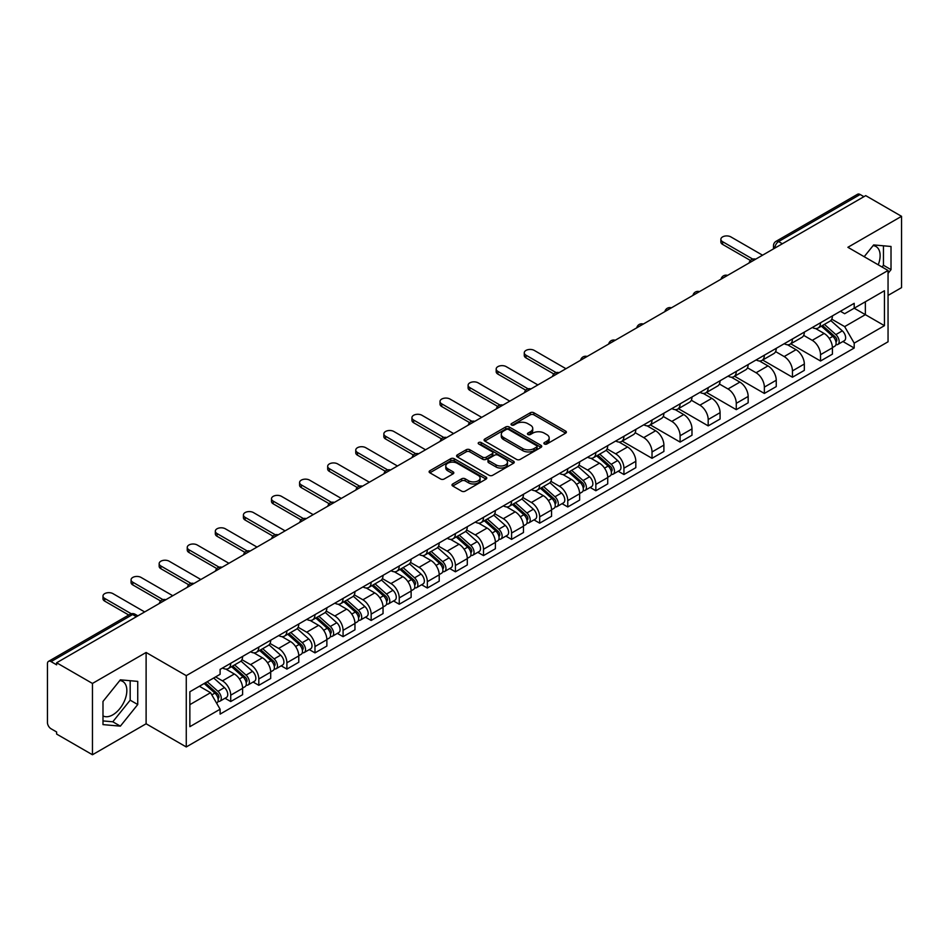 <?xml version="1.0" encoding="UTF-8"?>
<svg xmlns="http://www.w3.org/2000/svg" width="949" height="949" viewBox="0 0 949 949"><rect width="100%" height="100%" fill="white"/><g stroke="black" fill="none" stroke-linecap="round" stroke-linejoin="round"><path stroke-width="1.42" d="M544.406 443.99A1.744 1.008 0 0 0 546.885 443.99L565.651 433.147A2.503 1.447 0 0 0 566.387 432.127A2.503 1.447 0 0 0 565.651 431.107L533.848 412.744A2.503 1.447 0 0 0 530.313 412.744L511.535 423.586A1.744 1.008 0 0 0 511.025 424.298A1.744 1.008 0 0 0 511.535 425.01A1.744 1.008 0 0 0 514.014 425.01L516.434 423.61A7.995 4.615 0 0 1 527.751 423.61L530.396 425.14A7.995 4.615 0 0 1 532.745 428.402A7.995 4.615 0 0 1 530.396 431.676L527.976 433.076A1.744 1.008 0 0 0 527.454 433.788A1.744 1.008 0 0 0 527.976 434.5A1.744 1.008 0 0 0 530.444 434.5L532.875 433.1A7.995 4.615 0 0 1 544.18 433.1L546.838 434.63A7.995 4.615 0 0 1 549.174 437.892A7.995 4.615 0 0 1 546.838 441.166L544.406 442.566A1.744 1.008 0 0 0 543.896 443.278A1.744 1.008 0 0 0 544.406 443.99L544.406 442.566M873.08 245.625A19.858 11.471 -60 0 1 876.01 246.526A19.858 11.471 -60 0 1 878.24 264.818M119.799 680.528A19.858 11.471 -60 0 1 122.729 681.429A19.858 11.471 -60 0 1 125.778 697.337A19.858 11.471 -60 0 1 112.801 714.846A19.858 11.471 -60 0 1 102.99 715.89M452.732 483.966A2.503 1.447 0 0 0 451.997 484.986A2.503 1.447 0 0 0 452.732 486.007L461.653 491.155A2.503 1.447 0 0 0 465.188 491.155L486.042 479.115A2.503 1.447 0 0 0 486.778 478.094A2.503 1.447 0 0 0 486.042 477.074L454.239 458.711A2.503 1.447 0 0 0 450.704 458.711L429.85 470.751A2.503 1.447 0 0 0 429.114 471.772A2.503 1.447 0 0 0 429.85 472.792L440.633 479.008A2.503 1.447 0 0 0 444.156 479.008L453.088 473.859A2.503 1.447 0 0 0 453.812 472.839A2.503 1.447 0 0 0 453.088 471.819L447.738 468.735A6.69 3.855 0 0 1 445.781 466.006A6.69 3.855 0 0 1 449.909 462.436A6.69 3.855 0 0 1 457.193 463.278L478.13 475.366A6.69 3.855 0 0 1 480.099 478.094A6.69 3.855 0 0 1 475.971 481.665A6.69 3.855 0 0 1 468.676 480.823L465.188 478.806A2.503 1.447 0 0 0 461.653 478.806L452.732 483.966L452.732 486.007M186.265 675.652L146.11 652.473L92.456 683.446L56.632 662.77L865.725 195.636L901.55 216.325L847.896 247.298L888.05 270.477L186.265 675.652L186.265 746.958L888.05 341.782L888.05 270.477M516.612 459.423A2.503 1.447 0 0 0 520.147 459.423L541.001 447.382A2.503 1.447 0 0 0 541.737 446.362A2.503 1.447 0 0 0 541.001 445.342L509.198 426.979A2.503 1.447 0 0 0 505.663 426.979L484.809 439.019A2.503 1.447 0 0 0 484.073 440.039A2.503 1.447 0 0 0 484.809 441.06L516.612 459.423M479.411 444.369A1.744 1.008 0 0 1 481.179 444.618L481.179 442.542L513.528 461.214A2.503 1.447 0 0 1 514.251 462.234A2.503 1.447 0 0 1 513.528 463.254L492.673 475.295A2.503 1.447 0 0 1 489.138 475.295L457.323 456.92L457.323 454.879A2.503 1.447 0 0 0 456.599 455.9A2.503 1.447 0 0 0 457.323 456.92M457.323 454.879L466.256 449.731A2.503 1.447 0 0 1 469.791 449.731L482.685 457.181A2.503 1.447 0 0 0 486.22 457.181L492.14 453.764A2.503 1.447 0 0 0 492.875 452.744A2.503 1.447 0 0 0 492.14 451.724L478.711 443.966A1.744 1.008 0 0 1 478.201 443.254A1.744 1.008 0 0 1 479.281 442.317A1.744 1.008 0 0 1 481.179 442.542M92.456 683.446L92.456 754.752L56.632 734.075L56.632 731.987L51.056 728.773A5.089 2.942 -120 0 1 47.45 722.533L47.45 663.695A5.089 2.942 -120 0 1 48.506 661.37L130.06 614.288A5.089 2.942 60 0 1 132.611 614.537L51.056 661.619A5.089 2.942 -120 0 0 48.506 661.37M888.05 295.424L901.55 287.63L901.55 216.325M92.456 754.752L146.11 723.779L186.265 746.958M56.632 662.77L56.632 664.846L51.056 661.619M782.367 243.763L778.583 241.58A5.089 2.942 60 0 0 776.033 241.331L857.599 194.248A5.089 2.942 60 0 1 860.138 194.498L778.583 241.58A5.089 2.942 120 0 0 774.989 247.819L774.989 248.033M863.922 196.68L860.138 194.498M820.529 322.767A11.708 6.762 60 0 1 818.109 328.022L829.995 321.165A11.708 6.762 -120 0 0 832.415 315.898M803.673 335.377L812.249 340.335A11.708 6.762 60 0 1 820.529 354.677L832.415 347.82A11.708 6.762 -120 0 0 824.135 333.467L815.63 328.556M832.415 347.82L832.415 354.155L820.529 361.011L790.742 343.823M818.109 328.022A11.708 6.762 60 0 1 812.344 327.488M820.529 354.677L820.529 361.011M792.451 338.983A11.708 6.762 60 0 1 790.019 344.238L801.905 337.381A11.708 6.762 -120 0 0 804.325 332.114M762.664 360.039L792.451 377.228L804.325 370.371L804.325 364.025A11.708 6.762 -120 0 0 796.045 349.683L787.54 344.772M790.019 344.238A11.708 6.762 60 0 1 784.254 343.704M775.582 351.593L784.171 356.551A11.708 6.762 60 0 1 792.451 370.893L792.451 377.228M764.36 355.199A11.708 6.762 60 0 1 761.94 360.454L773.815 353.597A11.708 6.762 -120 0 0 776.246 348.33M734.573 376.243L764.36 393.444L776.246 386.587L776.246 380.241A11.708 6.762 -120 0 0 767.966 365.899L759.461 360.988M761.94 360.454A11.708 6.762 60 0 1 756.175 359.92M747.492 367.809L756.08 372.755A11.708 6.762 60 0 1 764.36 387.109L764.36 393.444M736.27 371.415A11.708 6.762 60 0 1 733.85 376.67L745.736 369.802A11.708 6.762 -120 0 0 748.156 364.546M706.483 392.459L736.27 409.66L748.156 402.803L748.156 396.457A11.708 6.762 -120 0 0 739.876 382.115L731.371 377.204M733.85 376.67A11.708 6.762 60 0 1 728.085 376.136M719.413 384.025L727.99 388.971A11.708 6.762 60 0 1 736.27 403.325L736.27 409.66M708.191 387.619A11.708 6.762 60 0 1 705.759 392.886L717.646 386.018A11.708 6.762 -120 0 0 720.066 380.763M678.405 408.675L708.191 425.876L720.077 419.019L720.077 412.673A11.708 6.762 -120 0 0 711.786 398.331L703.28 393.42M705.759 392.886A11.708 6.762 60 0 1 699.994 392.352M691.323 400.241L699.911 405.187A11.708 6.762 60 0 1 708.191 419.541L708.191 425.876M680.101 403.835A11.708 6.762 60 0 1 677.681 409.102L689.555 402.234A11.708 6.762 -120 0 0 691.987 396.979M650.314 424.891L680.101 442.092L691.987 435.235L691.987 428.889A11.708 6.762 -120 0 0 683.707 414.547L675.202 409.636M677.681 409.102A11.708 6.762 60 0 1 671.916 408.568M663.244 416.457L671.821 421.403A11.708 6.762 60 0 1 680.101 435.757L680.101 442.092M652.022 420.051A11.708 6.762 60 0 1 649.591 425.318L661.477 418.45A11.708 6.762 -120 0 0 663.897 413.195M622.236 441.107L652.022 458.308L663.897 451.451L663.897 445.105A11.708 6.762 -120 0 0 655.617 430.763L647.111 425.852M649.591 425.318A11.708 6.762 60 0 1 643.825 424.784M635.154 432.673L643.73 437.619A11.708 6.762 60 0 1 652.022 451.961L652.022 458.308M623.932 436.267A11.708 6.762 60 0 1 621.5 441.534L633.386 434.666A11.708 6.762 -120 0 0 635.818 429.411M618.238 471.238L623.932 474.524L635.818 467.667L635.818 461.321A11.708 6.762 -120 0 0 627.538 446.979L619.033 442.068M621.5 441.534A11.708 6.762 60 0 1 615.735 441M607.063 448.877L615.652 453.836A11.708 6.762 60 0 1 623.932 468.177L623.932 474.524M595.842 452.483A11.708 6.762 60 0 1 593.422 457.738L605.308 450.882A11.708 6.762 -120 0 0 607.728 445.627M590.148 487.454L595.842 490.74L607.728 483.883L607.728 477.537A11.708 6.762 -120 0 0 599.448 463.195L590.942 458.284M593.422 457.738A11.708 6.762 60 0 1 587.656 457.216M578.985 465.093L587.561 470.052A11.708 6.762 60 0 1 595.842 484.393L595.842 490.74M567.763 468.699A11.708 6.762 60 0 1 565.331 473.954L577.217 467.098A11.708 6.762 -120 0 0 579.637 461.843M562.057 503.658L567.763 506.956L579.637 500.087L579.637 493.753A11.708 6.762 -120 0 0 571.357 479.411L562.852 474.5M565.331 473.954A11.708 6.762 60 0 1 559.566 473.432M550.894 481.309L559.483 486.268A11.708 6.762 60 0 1 567.763 500.609L567.763 506.956M539.673 484.915A11.708 6.762 60 0 1 537.253 490.17L549.127 483.314A11.708 6.762 -120 0 0 551.559 478.059M533.979 519.874L539.673 523.172L551.559 516.303L551.559 509.969A11.708 6.762 -120 0 0 543.279 495.627L534.773 490.716M537.253 490.17A11.708 6.762 60 0 1 531.487 489.648M522.804 497.525L531.393 502.484A11.708 6.762 60 0 1 539.673 516.825L539.673 523.172M511.582 501.131A11.708 6.762 60 0 1 509.162 506.386L521.048 499.53A11.708 6.762 -120 0 0 523.468 494.275M505.888 536.09L511.582 539.388L523.468 532.519L523.468 526.185A11.708 6.762 -120 0 0 515.188 511.843L506.683 506.932M509.162 506.386A11.708 6.762 60 0 1 503.397 505.864M494.726 513.741L503.302 518.7A11.708 6.762 60 0 1 511.582 533.041L511.582 539.388M483.504 517.347A11.708 6.762 60 0 1 481.072 522.602L492.958 515.746A11.708 6.762 -120 0 0 495.378 510.491M477.81 552.306L483.504 555.604L495.39 548.736L495.39 542.401A11.708 6.762 -120 0 0 487.098 528.059L478.593 523.148M481.072 522.602A11.708 6.762 60 0 1 475.307 522.08M466.635 529.957L475.224 534.916A11.708 6.762 60 0 1 483.504 549.257L483.504 555.604M455.413 533.563A11.708 6.762 60 0 1 452.993 538.818L464.868 531.962A11.708 6.762 -120 0 0 467.299 526.707M449.719 568.522L455.413 571.808L467.299 564.952L467.299 558.617A11.708 6.762 -120 0 0 459.019 544.263L450.514 539.364M452.993 538.818A11.708 6.762 60 0 1 447.228 538.297M438.557 546.173L447.133 551.132A11.708 6.762 60 0 1 455.413 565.474L455.413 571.808M427.335 549.779A11.708 6.762 60 0 1 424.903 555.035L436.789 548.178A11.708 6.762 -120 0 0 439.209 542.923M421.629 584.738L427.335 588.024L439.209 581.168L439.209 574.833A11.708 6.762 -120 0 0 430.929 560.479L422.424 555.568M424.903 555.035A11.708 6.762 60 0 1 419.138 554.501M410.466 562.389L419.043 567.348A11.708 6.762 60 0 1 427.335 581.69L427.335 588.024M399.244 565.995A11.708 6.762 60 0 1 396.824 571.251L408.699 564.394A11.708 6.762 -120 0 0 411.131 559.127M393.55 600.954L399.244 604.24L411.131 597.384L411.131 591.049A11.708 6.762 -120 0 0 402.851 576.695L394.345 571.784M396.824 571.251A11.708 6.762 60 0 1 391.047 570.717M382.376 578.605L390.964 583.564A11.708 6.762 60 0 1 399.244 597.906L399.244 604.24M371.154 582.212A11.708 6.762 60 0 1 368.734 587.467L380.62 580.61A11.708 6.762 -120 0 0 383.04 575.343M365.46 617.17L371.154 620.456L383.04 613.6L383.04 607.253A11.708 6.762 -120 0 0 374.76 592.911L366.255 588M368.734 587.467A11.708 6.762 60 0 1 362.969 586.933M354.297 594.821L362.874 599.78A11.708 6.762 60 0 1 371.154 614.122L371.154 620.456M343.075 598.428A11.708 6.762 60 0 1 340.644 603.683L352.53 596.826A11.708 6.762 -120 0 0 354.95 591.559M337.369 633.386L343.075 636.672L354.95 629.816L354.95 623.469A11.708 6.762 -120 0 0 346.67 609.128L338.164 604.216M340.644 603.683A11.708 6.762 60 0 1 334.878 603.149M326.207 611.037L334.795 615.984A11.708 6.762 60 0 1 343.075 630.338L343.075 636.672M314.985 614.644A11.708 6.762 60 0 1 312.565 619.899L324.439 613.03A11.708 6.762 -120 0 0 326.871 607.775M309.291 649.602L314.985 652.888L326.871 646.032L326.871 639.685A11.708 6.762 -120 0 0 318.591 625.344L310.086 620.432M312.565 619.899A11.708 6.762 60 0 1 306.8 619.365M298.128 627.253L306.705 632.2A11.708 6.762 60 0 1 314.985 646.554L314.985 652.888M286.895 630.86A11.708 6.762 60 0 1 284.475 636.115L296.361 629.246A11.708 6.762 -120 0 0 298.781 623.991M281.201 665.818L286.895 669.104L298.781 662.248L298.781 655.901A11.708 6.762 -120 0 0 290.501 641.56L281.995 636.649M284.475 636.115A11.708 6.762 60 0 1 278.709 635.581M270.038 643.469L278.615 648.416A11.708 6.762 60 0 1 286.895 662.77L286.895 669.104M258.816 647.064A11.708 6.762 60 0 1 256.384 652.331L268.27 645.462A11.708 6.762 -120 0 0 270.702 640.207M253.122 682.034L258.816 685.32L270.702 678.464L270.702 672.117A11.708 6.762 -120 0 0 262.41 657.776L253.905 652.865M256.384 652.331A11.708 6.762 60 0 1 250.619 651.797M241.948 659.685L250.536 664.632A11.708 6.762 60 0 1 258.816 678.986L258.816 685.32M230.726 663.28A11.708 6.762 60 0 1 228.306 668.547L240.18 661.678A11.708 6.762 -120 0 0 242.612 656.423M225.032 698.25L230.726 701.536L242.612 694.68L242.612 688.333A11.708 6.762 -120 0 0 234.332 673.992L225.826 669.081M228.306 668.547A11.708 6.762 60 0 1 222.541 668.013M215.601 676.898L222.446 680.848A11.708 6.762 60 0 1 230.726 695.19L230.726 701.536M840.423 311.284L844.657 313.716L884.444 290.75L865.358 301.77L865.358 314.653L844.657 326.61L831.751 319.161M189.859 704.656L210.559 692.699L220.109 709.223L189.859 726.685L189.859 691.762L220.109 674.3L220.109 669.413L854.195 303.324L854.195 308.211L884.444 325.673L854.195 343.135L844.657 326.61M884.444 290.75L884.444 325.673M220.109 709.223L220.109 714.111L854.195 348.022L854.195 343.135M888.05 273.336L891.016 269.646L891.016 246.479L873.649 244.925L864.183 256.704M146.11 652.473L146.11 723.779M102.99 724.609L120.369 726.151L137.735 704.538L137.735 681.382L120.369 679.828L102.99 701.441L102.99 724.609M210.559 692.699L199.397 686.257M842.926 341.51L854.195 348.022M882.06 267.025L883.46 265.281L883.46 245.803M883.46 265.281L891.016 269.646M102.99 720.92L112.801 721.786L130.179 700.172L130.179 680.706M112.801 721.786L120.369 726.151M130.179 700.172L137.735 704.538M545.106 444.239L546.838 443.242A7.995 4.615 0 0 0 549.174 439.98L549.174 437.892M532.745 428.402L532.745 430.49A7.995 4.615 0 0 1 530.396 433.752L528.664 434.749M565.628 433.171L533.848 414.82A2.503 1.447 0 0 0 530.313 414.82L512.235 425.259M541.001 445.342L541.001 447.382L509.198 429.055A2.503 1.447 0 0 0 505.663 429.055L484.844 441.083M536.588 447.074A1.744 1.008 0 0 0 537.098 446.362A1.744 1.008 0 0 0 536.588 445.65L508.664 429.529A1.744 1.008 0 0 0 506.185 429.529L503.622 431.012A7.995 4.615 0 0 0 501.286 434.274A7.995 4.615 0 0 0 503.622 437.536L522.709 448.557A7.995 4.615 0 0 0 534.026 448.557L536.588 447.074L536.588 449.162A1.744 1.008 0 0 0 537.098 448.438L537.098 446.362M501.286 434.274L501.286 436.35A7.995 4.615 0 0 0 503.622 439.612L503.622 437.536M536.588 449.162L534.026 450.633A7.995 4.615 0 0 1 522.709 450.633L503.622 439.612M457.359 456.943L466.256 451.807L466.256 449.731M492.875 452.744L492.875 454.82A2.503 1.447 0 0 1 492.14 455.84L486.22 459.257A2.503 1.447 0 0 1 482.685 459.257L469.791 451.807A2.503 1.447 0 0 0 466.256 451.807M481.179 444.618L513.492 463.266M496.078 464.903A6.69 3.855 0 0 0 503.361 465.745A6.69 3.855 0 0 0 507.49 462.175A6.69 3.855 0 0 0 505.532 459.446L498.154 455.188A2.503 1.447 0 0 0 494.619 455.188L488.699 458.604A2.503 1.447 0 0 0 487.964 459.624A2.503 1.447 0 0 0 488.699 460.645L496.078 464.903L496.078 466.991A6.69 3.855 0 0 0 503.361 467.821A6.69 3.855 0 0 0 507.49 464.263L507.49 462.175M487.964 459.624L487.964 461.712A2.503 1.447 0 0 0 488.699 462.732L488.699 460.645M496.078 466.991L488.699 462.732M480.099 478.094L480.099 480.17A6.69 3.855 0 0 1 475.971 483.741A6.69 3.855 0 0 1 468.676 482.899L465.188 480.894A2.503 1.447 0 0 0 461.653 480.894L452.768 486.018M445.781 466.006L445.781 468.082A6.69 3.855 0 0 0 447.738 470.811L447.738 468.735M453.053 473.883L447.738 470.811M486.007 479.138L454.239 460.787A2.503 1.447 0 0 0 450.704 460.787L429.885 472.804M821.348 326.148L832.795 336.361A6.37 3.677 60 0 1 834.788 346.207L832.415 347.583M821.644 326.42L827.03 329.528M822.498 325.483L835.239 336.848A3.061 1.768 60 0 1 836.199 341.569A3.061 1.768 60 0 1 835.915 341.687M824.408 324.38L835.855 334.594A6.37 3.677 60 0 1 837.848 344.44A6.37 3.677 60 0 1 835.927 344.641M830.79 320.548L842.332 330.857A6.37 3.677 60 0 1 844.325 340.703L837.848 344.44M750.457 260.477L722.592 244.391A5.86 3.381 180 0 1 720.872 241.995L720.872 239.302A5.86 3.381 -0 0 0 722.592 241.687L752.782 259.113M762.557 255.198L730.872 236.906A5.86 3.381 -0 0 0 724.49 236.171A5.86 3.381 -0 0 0 720.872 239.302M596.66 455.876L608.107 466.089A6.37 3.677 60 0 1 610.1 475.923L607.728 477.3M596.957 456.149L602.342 459.257M597.811 455.212L610.551 466.576A3.061 1.768 60 0 1 611.512 471.297A3.061 1.768 60 0 1 611.227 471.404M599.721 454.108L611.168 464.322A6.37 3.677 60 0 1 613.161 474.168A6.37 3.677 60 0 1 611.239 474.37M606.103 450.277L617.645 460.573A6.37 3.677 60 0 1 619.638 470.419L613.161 474.168M568.57 472.092L580.017 482.306A6.37 3.677 60 0 1 582.01 492.14L579.637 493.516M568.878 472.365L574.264 475.473M569.732 471.428L582.461 482.792A3.061 1.768 60 0 1 583.421 487.513A3.061 1.768 60 0 1 583.137 487.62M571.63 470.324L583.077 480.538A6.37 3.677 60 0 1 585.07 490.372A6.37 3.677 60 0 1 583.149 490.586M578.012 466.493L589.554 476.789A6.37 3.677 60 0 1 591.559 486.635L585.07 490.372M540.491 488.308L551.927 498.522A6.37 3.677 60 0 1 553.931 508.356L551.559 509.732M540.788 488.581L546.173 491.689M541.642 487.644L554.37 498.996A3.061 1.768 60 0 1 555.331 503.729A3.061 1.768 60 0 1 555.058 503.836M543.552 486.54L554.987 496.754A6.37 3.677 60 0 1 556.992 506.588A6.37 3.677 60 0 1 555.07 506.802M549.934 482.709L561.476 493.006A6.37 3.677 60 0 1 563.469 502.851L556.992 506.588M512.401 504.524L523.848 514.738A6.37 3.677 60 0 1 525.841 524.572L523.468 525.948M512.697 504.785L518.095 507.905M513.551 503.848L526.292 515.212A3.061 1.768 60 0 1 527.253 519.945A3.061 1.768 60 0 1 526.968 520.052M515.461 502.756L526.909 512.97A6.37 3.677 60 0 1 528.901 522.804A6.37 3.677 60 0 1 526.98 523.018M521.843 498.925L533.385 509.222A6.37 3.677 60 0 1 535.39 519.067L528.901 522.804M484.31 520.74L495.758 530.942A6.37 3.677 60 0 1 497.762 540.788L495.378 542.164M484.619 521.001L490.004 524.121M485.473 520.064L498.201 531.428A3.061 1.768 60 0 1 499.162 536.161A3.061 1.768 60 0 1 498.889 536.268M487.371 518.973L498.818 529.186A6.37 3.677 60 0 1 500.823 539.02A6.37 3.677 60 0 1 498.889 539.222M493.753 515.141L505.295 525.438A6.37 3.677 60 0 1 507.3 535.283L500.823 539.02M456.232 536.956L467.667 547.158A6.37 3.677 60 0 1 469.672 557.004L467.299 558.38M456.528 537.217L461.914 540.337M457.382 536.28L470.123 547.644A3.061 1.768 60 0 1 471.072 552.377A3.061 1.768 60 0 1 470.799 552.484M459.292 535.189L470.728 545.39A6.37 3.677 60 0 1 472.732 555.236A6.37 3.677 60 0 1 470.811 555.438M465.674 531.357L477.217 541.654A6.37 3.677 60 0 1 479.209 551.499L472.732 555.236M428.141 553.16L439.589 563.374A6.37 3.677 60 0 1 441.582 573.22L439.209 574.596M428.45 553.433L433.835 556.541M429.292 552.496L442.032 563.86A3.061 1.768 60 0 1 442.993 568.581A3.061 1.768 60 0 1 442.709 568.7M431.202 551.393L442.649 561.606A6.37 3.677 60 0 1 444.642 571.452A6.37 3.677 60 0 1 442.72 571.654M437.584 547.573L449.126 557.87A6.37 3.677 60 0 1 451.131 567.716L444.642 571.452M400.051 569.376L411.498 579.59A6.37 3.677 60 0 1 413.503 589.436L411.119 590.812M400.359 569.649L405.745 572.757M401.213 568.712L413.942 580.076A3.061 1.768 60 0 1 414.903 584.798A3.061 1.768 60 0 1 414.63 584.916M403.111 567.609L414.559 577.822A6.37 3.677 60 0 1 416.564 587.668A6.37 3.677 60 0 1 414.642 587.87M409.493 563.777L421.048 574.086A6.37 3.677 60 0 1 423.04 583.932L416.564 587.668M371.972 585.592L383.42 595.806A6.37 3.677 60 0 1 385.413 605.652L383.04 607.028M372.269 585.865L377.666 588.973M373.123 584.928L385.863 596.292A3.061 1.768 60 0 1 386.824 601.014A3.061 1.768 60 0 1 386.54 601.132M375.033 583.825L386.48 594.038A6.37 3.677 60 0 1 388.473 603.884A6.37 3.677 60 0 1 386.551 604.086M381.415 579.993L392.957 590.302A6.37 3.677 60 0 1 394.95 600.148L388.473 603.884M343.882 601.808L355.329 612.022A6.37 3.677 60 0 1 357.322 621.868L354.95 623.232M344.19 602.081L349.576 605.189M345.045 601.144L357.773 612.508A3.061 1.768 60 0 1 358.734 617.23A3.061 1.768 60 0 1 358.449 617.348M346.943 600.041L358.39 610.254A6.37 3.677 60 0 1 360.383 620.1A6.37 3.677 60 0 1 358.461 620.302M353.325 596.209L364.867 606.518A6.37 3.677 60 0 1 366.872 616.352L360.383 620.1M315.803 618.024L327.239 628.238A6.37 3.677 60 0 1 329.244 638.084L326.871 639.448M316.1 618.297L321.486 621.405M316.954 617.36L329.683 628.724A3.061 1.768 60 0 1 330.643 633.446A3.061 1.768 60 0 1 330.371 633.564M318.864 616.257L330.299 626.47A6.37 3.677 60 0 1 332.304 636.316A6.37 3.677 60 0 1 330.382 636.518M325.246 612.425L336.788 622.734A6.37 3.677 60 0 1 338.781 632.568L332.304 636.316M287.713 634.24L299.16 644.454A6.37 3.677 60 0 1 301.153 654.3L298.781 655.664M288.022 634.513L293.407 637.621M288.864 633.576L301.604 644.94A3.061 1.768 60 0 1 302.565 649.662A3.061 1.768 60 0 1 302.28 649.768M290.774 632.473L302.221 642.687A6.37 3.677 60 0 1 304.214 652.532A6.37 3.677 60 0 1 302.292 652.734M297.156 628.641L308.698 638.95A6.37 3.677 60 0 1 310.703 648.784L304.214 652.532M259.623 650.456L271.07 660.67A6.37 3.677 60 0 1 273.075 670.516L270.69 671.88M259.931 650.729L265.317 653.837M260.785 649.792L273.514 661.156A3.061 1.768 60 0 1 274.475 665.878A3.061 1.768 60 0 1 274.202 665.984M262.683 648.689L274.131 658.903A6.37 3.677 60 0 1 276.135 668.748A6.37 3.677 60 0 1 274.214 668.95M269.065 644.857L280.607 655.166A6.37 3.677 60 0 1 282.612 665L276.135 668.748M231.544 666.673L242.98 676.886A6.37 3.677 60 0 1 244.984 686.732L242.612 688.096M231.841 666.945L237.226 670.053M232.695 666.008L245.435 677.372A3.061 1.768 60 0 1 246.384 682.094A3.061 1.768 60 0 1 246.111 682.201M234.605 664.905L246.052 675.119A6.37 3.677 60 0 1 248.045 684.964A6.37 3.677 60 0 1 246.123 685.166M240.987 661.073L252.529 671.37A6.37 3.677 60 0 1 254.522 681.216L248.045 684.964M553.86 373.989L525.995 357.892A5.86 3.381 180 0 1 524.275 355.507L524.275 352.803A5.86 3.381 -0 0 0 525.995 355.199L556.185 372.625M565.96 368.71L534.275 350.418A5.86 3.381 -0 0 0 527.893 349.683A5.86 3.381 -0 0 0 524.275 352.803M525.77 390.193L497.905 374.108A5.86 3.381 180 0 1 496.185 371.723L496.185 369.019A5.86 3.381 -0 0 0 497.905 371.415L528.095 388.841M537.869 384.926L506.185 366.622A5.86 3.381 -0 0 0 499.803 365.899A5.86 3.381 -0 0 0 496.185 369.019M497.679 406.409L469.814 390.324A5.86 3.381 180 0 1 468.106 387.939L468.106 385.235A5.86 3.381 -0 0 0 469.814 387.619L500.004 405.057M509.791 401.142L478.106 382.838A5.86 3.381 -0 0 0 471.724 382.115A5.86 3.381 -0 0 0 468.106 385.235M469.601 422.625L441.736 406.54A5.86 3.381 180 0 1 440.016 404.155L440.016 401.451A5.86 3.381 -0 0 0 441.736 403.835L471.926 421.273M481.701 417.358L450.016 399.054A5.86 3.381 -0 0 0 443.634 398.331A5.86 3.381 -0 0 0 440.016 401.451M441.51 438.841L413.645 422.756A5.86 3.381 180 0 1 411.937 420.371L411.937 417.667A5.86 3.381 -0 0 0 413.645 420.051L443.835 437.489M453.61 433.563L421.925 415.271A5.86 3.381 -0 0 0 415.543 414.535A5.86 3.381 -0 0 0 411.937 417.667M413.42 455.057L385.567 438.972A5.86 3.381 180 0 1 383.847 436.587L383.847 433.883A5.86 3.381 -0 0 0 385.567 436.267L415.745 453.705M425.532 449.779L393.847 431.487A5.86 3.381 -0 0 0 387.465 430.751A5.86 3.381 -0 0 0 383.847 433.883M385.341 471.273L357.476 455.188A5.86 3.381 180 0 1 355.756 452.803L355.756 450.099A5.86 3.381 -0 0 0 357.476 452.483L387.667 469.909M397.441 465.995L365.756 447.703A5.86 3.381 -0 0 0 359.374 446.967A5.86 3.381 -0 0 0 355.756 450.099M357.251 487.489L329.386 471.404A5.86 3.381 180 0 1 327.678 469.008L327.678 466.315A5.86 3.381 -0 0 0 329.386 468.699L359.576 486.125M369.363 482.211L337.666 463.919A5.86 3.381 -0 0 0 331.284 463.183A5.86 3.381 -0 0 0 327.678 466.315M329.173 503.705L301.308 487.62A5.86 3.381 180 0 1 299.587 485.224L299.587 482.531A5.86 3.381 -0 0 0 301.308 484.915L331.498 502.341M341.272 498.427L309.588 480.135A5.86 3.381 -0 0 0 303.205 479.399A5.86 3.381 -0 0 0 299.587 482.531M301.082 519.922L273.217 503.836A5.86 3.381 180 0 1 271.497 501.44L271.497 498.735A5.86 3.381 -0 0 0 273.217 501.131L303.407 518.557M313.182 514.643L281.497 496.351A5.86 3.381 -0 0 0 275.115 495.615A5.86 3.381 -0 0 0 271.497 498.735M272.992 536.138L245.127 520.052A5.86 3.381 180 0 1 243.418 517.656L243.418 514.951A5.86 3.381 -0 0 0 245.127 517.347L275.317 534.773M285.103 530.859L253.419 512.567A5.86 3.381 -0 0 0 247.037 511.831A5.86 3.381 -0 0 0 243.418 514.951M244.913 552.354L217.048 536.268A5.86 3.381 180 0 1 215.328 533.872L215.328 531.167A5.86 3.381 -0 0 0 217.048 533.563L247.238 550.989M257.013 547.075L225.328 528.783A5.86 3.381 -0 0 0 218.946 528.047A5.86 3.381 -0 0 0 215.328 531.167M216.823 568.57L188.958 552.484A5.86 3.381 180 0 1 187.25 550.088L187.25 547.383A5.86 3.381 -0 0 0 188.958 549.779L219.148 567.205M228.923 563.291L197.238 544.999A5.86 3.381 -0 0 0 190.856 544.263A5.86 3.381 -0 0 0 187.25 547.383M188.732 584.786L160.879 568.7A5.86 3.381 180 0 1 159.159 566.304L159.159 563.599A5.86 3.381 -0 0 0 160.879 565.995L191.057 583.421M200.844 579.507L169.159 561.215A5.86 3.381 -0 0 0 162.777 560.479A5.86 3.381 -0 0 0 159.159 563.599M160.654 601.002L132.789 584.916A5.86 3.381 180 0 1 131.069 582.52L131.069 579.815A5.86 3.381 -0 0 0 132.789 582.212L162.979 599.638M172.754 595.723L141.069 577.431A5.86 3.381 -0 0 0 134.687 576.695A5.86 3.381 -0 0 0 131.069 579.815M204.154 683.517L214.901 693.102A6.37 3.677 60 0 1 216.894 702.948L216.586 703.126M204.26 683.446L209.148 686.269M205.304 682.841L217.345 693.589A3.061 1.768 60 0 1 218.306 698.31A3.061 1.768 60 0 1 218.021 698.417M207.214 681.75L217.962 691.335A6.37 3.677 60 0 1 219.954 701.181A6.37 3.677 60 0 1 218.033 701.382M213.691 678.001L224.439 687.586A6.37 3.677 60 0 1 226.443 697.432L219.954 701.181M128.779 615.023L104.698 601.12A5.86 3.381 180 0 1 102.99 598.736L102.99 596.031A5.86 3.381 -0 0 0 104.698 598.428L131.294 613.778M144.675 611.939L112.978 593.647A5.86 3.381 -0 0 0 106.596 592.911A5.86 3.381 -0 0 0 102.99 596.031M775.167 247.926L774.989 247.819A5.089 2.942 0 0 1 773.494 245.744L773.494 248.887M258.816 678.986L270.702 672.117M286.895 662.77L298.781 655.901M314.985 646.554L326.871 639.685M343.075 630.338L354.95 623.469M371.154 614.122L383.04 607.253M399.244 597.906L411.131 591.049M427.335 581.69L439.209 574.833M455.413 565.474L467.299 558.617M483.504 549.257L495.39 542.401M511.582 533.041L523.468 526.185M539.673 516.825L551.559 509.969M567.763 500.609L579.637 493.753M595.842 484.393L607.728 477.537M623.932 468.177L635.818 461.321M652.022 451.961L663.897 445.105M680.101 435.757L691.987 428.889M708.191 419.541L720.077 412.673M736.27 403.325L748.156 396.457M764.36 387.109L776.246 380.241M792.451 370.893L804.325 364.025M230.726 695.19L242.612 688.333M222.446 680.848L234.332 673.992M250.536 664.632L262.41 657.776M278.615 648.416L290.501 641.56M306.705 632.2L318.591 625.344M334.795 615.984L346.67 609.128M362.874 599.78L374.76 592.911M390.964 583.564L402.851 576.695M419.043 567.348L430.929 560.479M447.133 551.132L459.019 544.263M475.224 534.916L487.098 528.059M503.302 518.7L515.188 511.843M531.393 502.484L543.279 495.627M559.483 486.268L571.357 479.411M587.561 470.052L599.448 463.195M615.652 453.836L627.538 446.979M643.73 437.619L655.617 430.763M671.821 421.403L683.707 414.547M699.911 405.187L711.786 398.331M727.99 388.971L739.876 382.115M756.08 372.755L767.966 365.899M784.171 356.551L796.045 349.683M812.249 340.335L824.135 333.467M755.226 259.433A5.089 2.942 120 0 0 752.972 260.738M727.136 275.649A5.089 2.942 120 0 0 724.894 276.954M699.057 291.865A5.089 2.942 120 0 0 696.803 293.17M670.967 308.081A5.089 2.942 120 0 0 668.713 309.386M642.876 324.297A5.089 2.942 120 0 0 640.634 325.59M614.798 340.513A5.089 2.942 120 0 0 612.544 341.806M586.707 356.729A5.089 2.942 120 0 0 584.454 358.022M558.617 372.945A5.089 2.942 120 0 0 556.375 374.238M530.538 389.161A5.089 2.942 120 0 0 528.285 390.454M502.448 405.377A5.089 2.942 120 0 0 500.206 406.67M474.37 421.593A5.089 2.942 120 0 0 472.116 422.886M446.279 437.809A5.089 2.942 120 0 0 444.025 439.102M418.189 454.013A5.089 2.942 120 0 0 415.947 455.318M390.11 470.229A5.089 2.942 120 0 0 387.856 471.534M362.02 486.446A5.089 2.942 120 0 0 359.766 487.75M333.929 502.662A5.089 2.942 120 0 0 331.687 503.966M305.851 518.878A5.089 2.942 120 0 0 303.597 520.182M277.76 535.094A5.089 2.942 120 0 0 275.518 536.399M249.682 551.31A5.089 2.942 120 0 0 247.428 552.615M221.592 567.526A5.089 2.942 120 0 0 219.338 568.819M193.501 583.742A5.089 2.942 120 0 0 191.259 585.035M165.423 599.958A5.089 2.942 120 0 0 163.169 601.251M136.383 616.72L132.611 614.537A5.089 2.942 120 0 1 135.149 614.288A5.089 5.089 0 0 0 130.06 614.288M546.838 443.242L546.838 441.166M527.976 434.5L527.976 433.076M530.396 433.752L530.396 431.676M511.535 425.01L511.535 423.586M530.313 414.82L530.313 412.744M533.848 414.82L533.848 412.744M565.651 433.147L565.651 431.107M484.809 441.06L484.809 439.019M505.663 429.055L505.663 426.979M509.198 429.055L509.198 426.979M522.709 450.633L522.709 448.557M534.026 450.633L534.026 448.557M469.791 451.807L469.791 449.731M482.685 459.257L482.685 457.181M486.22 459.257L486.22 457.181M492.14 455.84L492.14 453.764M513.528 463.254L513.528 461.214M461.653 480.894L461.653 478.806M465.188 480.894L465.188 478.806M468.676 482.899L468.676 480.823M453.088 473.859L453.088 471.819M429.85 472.792L429.85 470.751M450.704 460.787L450.704 458.711M454.239 460.787L454.239 458.711M486.042 479.115L486.042 477.074M832.795 336.361L829.224 338.425M836.828 340.169L835.678 340.833M842.332 330.857L835.855 334.594M722.592 241.687L722.592 244.391M608.107 466.089L604.537 468.142M612.141 469.897L610.99 470.562M617.645 460.573L611.168 464.322M580.017 482.306L576.446 484.358M584.05 486.113L582.911 486.778M589.554 476.789L583.077 480.538M551.927 498.522L548.368 500.574M555.972 502.329L554.821 502.994M561.476 493.006L554.987 496.754M523.848 514.738L520.277 516.79M527.881 518.545L526.731 519.21M533.385 509.222L526.909 512.97M495.758 530.942L492.187 533.006M499.791 534.762L498.652 535.426M505.295 525.438L498.818 529.186M467.667 547.158L464.108 549.222M471.712 550.978L470.562 551.63M477.217 541.654L470.728 545.39M439.589 563.374L436.018 565.438M443.622 567.194L442.471 567.846M449.126 557.87L442.649 561.606M411.498 579.59L407.928 581.654M415.543 583.41L414.393 584.062M421.048 574.086L414.559 577.822M383.42 595.806L379.849 597.87M387.453 599.614L386.302 600.278M392.957 590.302L386.48 594.038M355.329 612.022L351.759 614.086M359.363 615.83L358.224 616.494M364.867 606.518L358.39 610.254M327.239 628.238L323.68 630.302M331.284 632.046L330.133 632.71M336.788 622.734L330.299 626.47M299.16 644.454L295.59 646.518M303.194 648.262L302.043 648.926M308.698 638.95L302.221 642.687M271.07 660.67L267.499 662.734M275.103 664.478L273.964 665.142M280.607 655.166L274.131 658.903M242.98 676.886L239.421 678.95M247.025 680.694L245.874 681.358M252.529 671.37L246.052 675.119M525.995 355.199L525.995 357.892M497.905 371.415L497.905 374.108M469.814 387.619L469.814 390.324M441.736 403.835L441.736 406.54M413.645 420.051L413.645 422.756M385.567 436.267L385.567 438.972M357.476 452.483L357.476 455.188M329.386 468.699L329.386 471.404M301.308 484.915L301.308 487.62M273.217 501.131L273.217 503.836M245.127 517.347L245.127 520.052M217.048 533.563L217.048 536.268M188.958 549.779L188.958 552.484M160.879 565.995L160.879 568.7M132.789 582.212L132.789 584.916M214.901 693.102L211.817 694.882M218.934 696.91L217.784 697.574M224.439 687.586L217.962 691.335M104.698 598.428L104.698 601.12M755.653 259.184A5.089 5.089 0 0 0 749.117 262.956M727.575 275.4A5.089 5.089 0 0 0 721.038 279.172M699.484 291.616A5.089 5.089 0 0 0 692.948 295.388M671.394 307.832A5.089 5.089 0 0 0 664.869 311.604M643.315 324.048A5.089 5.089 0 0 0 636.779 327.82M615.225 340.264A5.089 5.089 0 0 0 608.689 344.036M587.134 356.48A5.089 5.089 0 0 0 580.61 360.252M559.056 372.696A5.089 5.089 0 0 0 552.52 376.468M530.966 388.912A5.089 5.089 0 0 0 524.429 392.684M502.887 405.128A5.089 5.089 0 0 0 496.351 408.9M474.797 421.344A5.089 5.089 0 0 0 468.26 425.116M446.706 437.56A5.089 5.089 0 0 0 440.182 441.332M418.628 453.764A5.089 5.089 0 0 0 412.091 457.537M390.537 469.98A5.089 5.089 0 0 0 384.001 473.753M362.447 486.196A5.089 5.089 0 0 0 355.922 489.969M334.368 502.412A5.089 5.089 0 0 0 327.832 506.185M306.278 518.629A5.089 5.089 0 0 0 299.742 522.401M278.199 534.845A5.089 5.089 0 0 0 271.663 538.617M250.109 551.061A5.089 5.089 0 0 0 243.573 554.833M222.019 567.277A5.089 5.089 0 0 0 215.494 571.049M193.94 583.493A5.089 5.089 0 0 0 187.404 587.265M165.85 599.709A5.089 5.089 0 0 0 159.313 603.481M137.878 615.854L135.149 614.288M776.033 241.331A5.089 5.089 0 0 0 773.494 245.744"/></g></svg>
